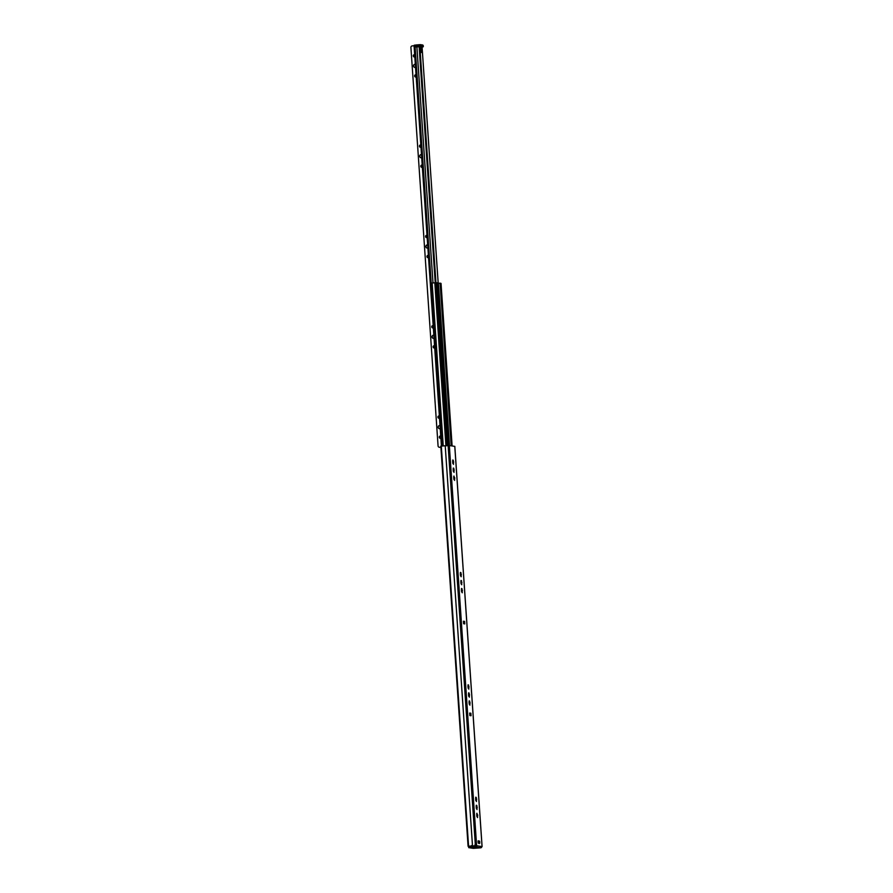<?xml version="1.0" encoding="UTF-8"?>
<svg xmlns="http://www.w3.org/2000/svg" width="893" height="893" viewBox="0 0 893 893"><rect width="100%" height="100%" fill="white"/><g stroke="black" fill="none" stroke-linecap="round" stroke-linejoin="round"><path stroke-width="1.34" d="M479.173 840.949L479.117 843.595L479.351 841.094M481.796 846.475A1.261 1.239 98.6 0 1 480.646 847.825L473.357 848.35L468.725 847.647L469.26 846.564L475.634 845.76L468.088 846.263L476.616 845.693L481.796 846.597M454.783 446.388L449.335 445.529L440.818 446.109L468.088 846.263M476.449 805.252L477.018 809.56L476.248 805.274M475.902 797.226L476.471 801.534L475.701 797.237M469.327 700.893L469.908 705.191L469.138 700.905M461.123 580.461L461.703 584.77L460.922 580.483M460.576 572.435L461.156 576.744L460.375 572.446M454.012 476.092L454.582 480.401L453.811 476.114M464.773 623.906L463.59 623.727L463.422 621.227L464.606 621.405L464.773 623.906M471.035 715.728L469.852 715.55L469.685 713.049L470.857 713.228L471.035 715.728M452.907 460.04L453.488 464.349L452.718 460.051M453.454 468.066L454.035 472.375L453.264 468.088M461.67 588.498L462.25 592.796L461.469 588.509M468.233 684.831L468.814 689.139L468.032 684.842M468.78 692.856L469.361 697.165L468.591 692.879M476.996 813.289L477.565 817.586L476.795 813.3M479.608 841.675L479.664 842.579M478.201 840.793L478.369 843.148L478.201 840.793M477.085 806.781L476.192 806.848L476.237 805.866M476.259 807.852L476.438 808.745L477.096 807.774L476.516 807.819M477.632 814.807L476.739 814.874L476.784 813.891M476.806 815.878L476.985 816.771L477.643 815.8L477.063 815.845M476.538 798.755L475.645 798.822L475.69 797.84M475.712 799.827L475.891 800.72L475.924 799.793M469.428 694.386L468.524 694.453L468.579 693.47M468.591 695.457L468.769 696.35L469.439 695.379L468.858 695.424M469.975 702.411L469.071 702.478L469.126 701.496M469.138 703.483L469.975 703.405L469.316 704.376L469.361 703.461M468.881 686.36L467.977 686.427L468.021 685.444M468.044 687.431L468.222 688.324L468.892 687.353L468.312 687.398M461.77 581.99L460.866 582.057L460.911 581.075M460.933 583.062L461.112 583.955L461.145 583.029M462.317 590.016L461.413 590.083L461.458 589.101M461.48 591.088L461.659 591.981L461.692 591.066M461.223 573.965L460.319 574.032L460.364 573.049M460.386 575.036L461.223 574.958L460.565 575.929L460.598 575.003M454.102 469.595L453.197 469.662L453.253 468.68M453.264 470.667L453.443 471.56L453.488 470.633M454.649 477.621L453.744 477.688L453.8 476.706M453.811 478.693L453.99 479.586L454.66 478.615L454.079 478.659M453.555 461.569L452.651 461.636L452.706 460.654M452.718 462.641L452.896 463.534L452.941 462.607M469.729 713.239L470.857 713.228M463.467 621.416L464.606 621.405M469.26 846.564L468.736 847.636L468.658 846.642M469.338 847.569L475.735 847.077A1.261 1.239 -81.4 0 0 476.884 845.727L475.902 845.805M479.407 841.306L479.508 842.813L479.407 841.306M471.493 845.548L471.973 846.374M478.068 841.016L478.224 842.936M479.641 841.262L479.787 843.182M436.777 282.78L438.061 282.891M438.128 283.226L440.629 283.282M430.381 283.148L441.488 446.02L430.381 283.148L435.494 282.724L436.777 282.757L447.884 445.562L436.777 282.757M440.673 283.338L452.104 445.953M419.866 46.67L435.963 282.69L419.866 46.67L415.089 47.061L415.546 45.141M419.61 46.659L435.706 282.713M421.329 46.079L423.26 45.878A1.005 1.005 0 0 0 422.422 44.951L422.422 44.951A1.005 0.982 98.6 0 1 423.26 45.878L423.003 46.938L420.703 46.592L421.329 46.079L423.293 46.38L421.105 47.061M420.703 46.592L419.721 46.659M418.326 46.771L417.399 46.838M420.302 52.944L421.139 52.575L420.793 47.563L419.922 47.429M420.201 51.481L419.978 47.441M419.877 46.816L421.25 47.016L420.793 47.563M440.885 447.203L439.646 447.304A1.507 1.485 98.6 0 1 438.072 445.908L410.914 47.508A1.507 1.485 98.6 0 1 412.287 45.889L414.118 45.744M415.535 67.421A1.641 1.607 98.6 0 1 413.526 65.97A1.641 1.607 98.6 0 1 415.323 64.218A1.641 1.607 -81.4 0 0 414.988 67.477M421.697 157.748A1.641 1.607 98.6 0 1 419.688 156.286A1.641 1.607 98.6 0 1 421.474 154.534A1.641 1.607 -81.4 0 0 421.139 157.793M427.847 248.064A1.641 1.607 98.6 0 1 425.838 246.602A1.641 1.607 98.6 0 1 427.635 244.861A1.641 1.607 -81.4 0 0 427.3 248.109M434.009 338.38A1.641 1.607 98.6 0 1 432 336.918A1.641 1.607 98.6 0 1 433.786 335.176M440.171 428.696A1.641 1.607 98.6 0 1 438.162 427.245A1.641 1.607 98.6 0 1 439.948 425.492A1.641 1.607 -81.4 0 0 439.613 428.752M414.821 56.929A1.183 1.161 98.6 0 1 413.292 55.902A1.183 1.161 98.6 0 1 414.665 54.652A1.183 1.161 -81.4 0 0 414.363 56.996M416.194 76.999A1.183 1.161 98.6 0 1 414.653 75.972A1.183 1.161 98.6 0 1 416.038 74.722A1.183 1.161 -81.4 0 0 415.736 77.066M420.983 147.245A1.183 1.161 98.6 0 1 419.442 146.218A1.183 1.161 98.6 0 1 420.826 144.967M422.344 167.315A1.183 1.161 98.6 0 1 420.815 166.288A1.183 1.161 98.6 0 1 422.188 165.038A1.183 1.161 -81.4 0 0 421.898 167.382M427.133 237.56A1.183 1.161 98.6 0 1 425.604 236.533A1.183 1.161 98.6 0 1 426.977 235.283A1.183 1.161 -81.4 0 0 426.687 237.627M428.506 257.63A1.183 1.161 98.6 0 1 426.966 256.604A1.183 1.161 98.6 0 1 428.35 255.353A1.183 1.161 -81.4 0 0 428.048 257.697M433.295 327.876A1.183 1.161 98.6 0 1 431.754 326.849A1.183 1.161 98.6 0 1 433.138 325.599A1.183 1.161 -81.4 0 0 432.837 327.943M434.657 347.946A1.183 1.161 98.6 0 1 433.127 346.919A1.183 1.161 98.6 0 1 434.5 345.669M439.445 418.203A1.183 1.161 98.6 0 1 437.916 417.176A1.183 1.161 98.6 0 1 439.3 415.915A1.183 1.161 -81.4 0 0 438.999 418.259M440.818 438.273A1.183 1.161 98.6 0 1 439.289 437.246A1.183 1.161 98.6 0 1 440.662 435.985A1.183 1.161 -81.4 0 0 440.361 438.329M415.267 45.108L414.296 45.186L414.118 46.648L441.41 446.02M433.786 335.199A1.641 1.607 -81.4 0 0 433.451 338.425M420.826 144.979A1.183 1.161 -81.4 0 0 420.525 147.312M434.511 345.68A1.183 1.161 -81.4 0 0 434.21 348.013M440.896 447.248L439.847 447.326M482.053 846.519L454.771 446.355M476.616 845.693L449.335 445.529M476.505 808.745L477.063 808.701M476.404 806.825L477.029 806.77M476.192 807.082L477.152 807.015M476.873 805.564L476.293 805.609M476.27 807.64L477.197 807.573M477.052 816.771L477.61 816.727M476.951 814.851L477.576 814.796M476.739 815.108L477.699 815.041M476.817 815.666L477.744 815.599M475.958 800.72L476.516 800.675M475.857 798.788L476.482 798.744M475.645 799.056L476.605 798.978M476.326 797.538L475.746 797.583M475.723 799.615L476.65 799.536M468.836 696.35L469.394 696.306M468.747 694.43L469.372 694.374M468.524 694.687L469.495 694.62M469.216 693.169L468.624 693.214M468.602 695.245L469.528 695.178M469.383 704.376L469.941 704.331M469.294 702.456L469.919 702.4M469.071 702.713L470.042 702.646M469.763 701.206L469.171 701.251M469.149 703.271L470.075 703.204M468.289 688.324L468.847 688.28M468.2 686.393L468.825 686.349M467.977 686.661L468.948 686.583M468.669 685.143L468.077 685.188M468.055 687.219L468.981 687.141M461.179 583.955L461.737 583.91M461.078 582.024L461.714 581.979M460.866 582.292L461.826 582.225M461.547 580.774L460.967 580.818M460.944 582.85L461.871 582.783M461.726 591.981L462.284 591.936M461.625 590.061L462.261 590.005M461.413 590.318L462.373 590.251M462.094 588.811L461.514 588.855M461.491 590.876L462.418 590.809M460.632 575.929L461.19 575.885M460.531 573.998L461.156 573.953M460.319 574.266L461.279 574.188M461 572.748L460.42 572.793M460.397 574.824L461.324 574.746M453.51 471.56L454.068 471.515M453.421 469.629L454.046 469.584M453.209 469.897L454.169 469.83M453.89 468.379L453.298 468.423M453.276 470.455L454.202 470.388M454.057 479.586L454.615 479.541M453.968 477.666L454.593 477.61M453.756 477.922L454.716 477.855M453.823 478.481L454.749 478.414M452.963 463.534L453.521 463.489M452.874 461.603L453.499 461.558M452.662 461.871L453.622 461.793M453.343 460.353L452.751 460.397M452.729 462.429L453.655 462.351M470.365 715.628L470.198 713.228M464.103 623.805L463.936 621.405M475.4 845.716L448.119 445.551M472.497 845.872L445.216 445.707M480.646 847.825L475.735 847.077M468.579 846.196L441.298 446.042M479.496 843.025L478.782 840.972M474.228 845.816L471.973 846.363M438.061 282.858L449.157 445.518L438.106 282.869M437.559 282.78L448.654 445.529M438.441 283.204L449.514 445.562M440.126 283.17L451.211 445.819M440.629 283.248L451.713 445.897M430.951 283.081L442.057 445.953M431.096 283.07L442.191 445.942M432.145 283.003L443.252 445.841M434.813 282.791L445.92 445.674M435.438 282.735L446.545 445.64M435.494 282.724L446.6 445.64M436.376 282.69L447.482 445.585M415.122 47.072L431.207 283.059L415.089 47.061M416.897 46.871L432.993 282.947M419.13 46.693L435.226 282.746M419.487 46.659L435.572 282.724M422.065 47.005L438.195 283.226M422.422 44.951L420.458 44.661A1.005 1.005 0 0 0 420.235 44.65A1.005 0.982 98.6 0 1 421.295 45.576L415.111 46.045L415.178 47.028L415.133 46.056A1.005 0.982 -81.4 0 1 416.038 44.974L420.235 44.65L420.179 46.626M420.235 44.65L416.049 44.974L415.993 46.938M414.118 46.648L415.1 46.57M469.885 715.561L469.718 713.06M463.623 623.738L463.456 621.238M454.816 446.366L482.086 846.531M475.545 846.207L474.998 844.689M440.673 283.26L451.758 445.897M441.03 283.405L452.115 445.953M423.271 45.889L423.315 46.525M416.049 44.974A1.005 1.005 0 0 0 415.111 46.045M415.29 45.108L414.296 45.186"/></g></svg>

